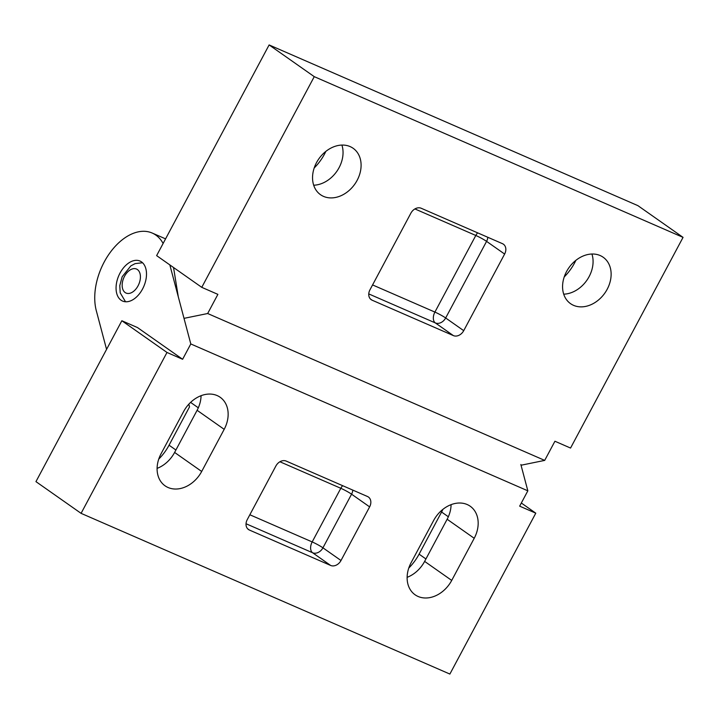 <?xml version="1.0" encoding="UTF-8"?>
<svg xmlns="http://www.w3.org/2000/svg" width="719" height="719" viewBox="0 0 719 719"><rect width="100%" height="100%" fill="white"/><g stroke="black" fill="none" stroke-linecap="round" stroke-linejoin="round"><path stroke-width="1.08" d="M158.746 459.099A45.818 35.51 125.1 0 0 169.055 445.196L189.528 406.855L188.818 404.186M157.102 468.375A28.365 21.983 125.1 0 0 174.609 452.44L197.105 410.297A28.365 21.983 125.1 0 0 201.068 395.684M408.778 568.055A45.818 35.51 125.1 0 0 419.087 554.151L441.583 512.018A45.818 35.51 125.1 0 0 442.922 509.34M407.125 577.33A28.365 21.983 125.1 0 0 424.632 561.395L447.137 519.253A28.365 21.983 125.1 0 0 451.092 504.639M121.853 320.746L137.482 327.558L182.617 359.275L166.988 352.463L121.853 320.746L35.95 481.631L81.085 513.348L449.878 674.062L535.781 513.177L519.657 506.149L527.836 490.825L520.853 464.501M201.688 471.466A28.365 21.983 -54.9 0 1 165.064 485.819A28.365 21.983 -54.9 0 1 161.056 453.761L183.561 411.627A28.365 21.983 -54.9 0 1 220.185 397.274A28.365 21.983 -54.9 0 1 224.184 429.333L201.688 471.466L174.609 452.44M451.712 580.422A28.365 21.983 -54.9 0 1 415.088 594.784A28.365 21.983 -54.9 0 1 411.088 562.716L433.584 520.583A28.365 21.983 -54.9 0 1 470.208 506.23A28.365 21.983 -54.9 0 1 474.216 538.288L451.712 580.422L424.632 561.395M342.657 485.676A8.727 5.446 -66.5 0 0 340.815 488.291A8.727 0.863 -151.9 0 1 351.573 494.187L369.629 506.877A8.727 6.768 125.1 0 0 368.398 497.009A8.727 6.768 125.1 0 0 367.472 496.496L286.207 461.086A8.727 6.768 125.1 0 0 275.871 466.02L247.237 519.648A8.727 6.768 125.1 0 0 248.468 529.517A8.727 6.768 125.1 0 0 249.394 530.038L247.66 528.816M246.033 523.747L312.603 552.758L330.65 565.449A8.727 6.768 125.1 0 0 340.995 560.505L322.939 547.824A8.727 0.863 28.1 0 0 312.181 541.928A8.727 5.446 -66.5 0 0 312.603 552.758A8.727 6.768 125.1 0 0 322.939 547.824L351.573 494.187A8.727 6.768 125.1 0 0 352.777 490.088M369.629 506.877L340.995 560.505M330.65 565.449L249.394 530.038M141.508 261.896A21.822 13.625 113.5 0 1 143.189 287.753A21.822 13.625 113.5 0 1 122.563 301.054A21.822 13.625 113.5 0 1 121.053 300.209A21.822 13.625 113.5 0 1 119.372 274.352A21.822 13.625 113.5 0 1 139.998 261.051A21.822 13.625 113.5 0 1 141.508 261.896M521.329 503.012L535.781 513.177M169.837 264.907L190.796 343.952L182.617 359.275M527.836 490.825L190.796 343.952M106.565 349.38L96.301 310.689A52.37 32.688 113.5 0 1 109.809 252.998A52.37 32.688 113.5 0 1 152.203 233.046A52.37 32.688 113.5 0 1 163.123 243.453M166.988 352.463L81.085 513.348M477.65 232.857A8.727 5.446 -66.5 0 0 475.807 235.473A8.727 0.863 -151.9 0 1 486.574 241.368L504.63 254.05A8.727 6.768 125.1 0 0 503.39 244.19A8.727 6.768 125.1 0 0 502.464 243.669L421.208 208.258A8.727 6.768 125.1 0 0 410.864 213.192L369.961 289.811A8.727 6.768 125.1 0 0 371.193 299.67A8.727 6.768 125.1 0 0 372.118 300.191L370.384 298.978M368.757 293.909L435.328 322.921L453.374 335.602A8.727 6.768 125.1 0 0 463.719 330.668L445.663 317.978A8.727 0.863 28.1 0 0 434.905 312.082A8.727 5.446 -66.5 0 0 435.328 322.921A8.727 6.768 125.1 0 0 445.663 317.978L486.574 241.368A8.727 6.768 125.1 0 0 487.779 237.261M453.374 335.602L372.118 300.191M504.63 254.05L463.719 330.668M341.902 145.067A28.365 21.983 -54.9 0 1 313.691 185.214M314.203 167.967A45.818 35.51 125.1 0 0 325.851 151.394M323.523 196.386A28.365 21.983 -54.9 0 1 320.512 194.696A28.365 21.983 -54.9 0 1 318.841 158.845A28.365 21.983 -54.9 0 1 353.128 148.276A28.365 21.983 -54.9 0 1 356.031 182.267A28.365 21.983 -54.9 0 1 323.523 196.386M591.935 254.023A28.365 21.983 -54.9 0 1 563.714 294.17M564.226 276.923A45.818 35.51 125.1 0 0 575.874 260.35M573.555 305.341A28.365 21.983 -54.9 0 1 570.544 303.652A28.365 21.983 -54.9 0 1 568.864 267.801A28.365 21.983 -54.9 0 1 603.16 257.231A28.365 21.983 -54.9 0 1 606.063 291.222A28.365 21.983 -54.9 0 1 573.555 305.341M201.76 287.339L314.257 76.654L269.122 44.938L156.625 255.622L201.76 287.339L217.884 294.368L207.665 313.52L184.01 318.355M178.285 296.758L173.54 267.513M521.05 465.229L544.696 460.394L554.924 441.241L570.553 448.054L683.05 237.369L637.915 205.652L269.122 44.938M207.665 313.52L544.696 460.394M314.257 76.654L683.05 237.369M175.903 450.013L169.055 445.196M198.318 407.808L190.589 402.388M425.936 558.969L419.087 554.151M448.341 516.772L441.583 512.018M224.184 429.333L197.105 410.297M474.216 538.288L447.137 519.253M279.916 461.76L340.815 488.291L312.181 541.928L249.844 514.759M414.908 208.932L475.807 235.473L434.905 312.082L372.568 284.922M125.142 292.543A13.095 8.17 113.5 0 1 128.485 271.189A13.095 8.17 113.5 0 1 140.214 279.43A13.095 8.17 113.5 0 1 125.142 292.543M165.577 238.87L152.203 233.046M142.533 262.741L135.127 263.621L130.876 265.868L122.158 276.761L119.776 285.614L120.208 292.858L125.528 301.764"/></g></svg>
